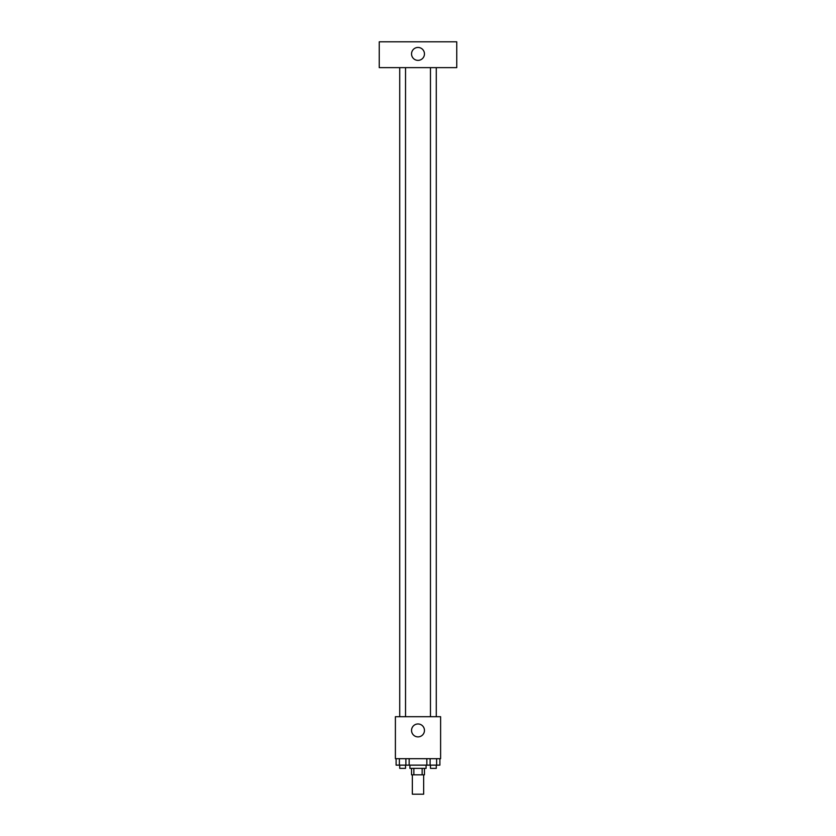 <?xml version="1.0" encoding="UTF-8"?>
<svg xmlns="http://www.w3.org/2000/svg" width="836" height="836" viewBox="0 0 836 836"><rect width="100%" height="100%" fill="white"/><g stroke="black" fill="none" stroke-linecap="round" stroke-linejoin="round"><path stroke-width="1.25" d="M412.347 774.826L412.347 794.2L423.653 794.2L423.653 774.826M422.138 768.368L422.138 774.826L411.542 774.826L411.542 768.368M422.138 774.826L424.458 774.826L424.458 768.368M426.078 765.139L426.078 768.368L409.922 768.368L409.922 765.139M413.862 768.368L413.862 774.826M409.159 758.68L409.159 765.139L439.893 765.139L439.893 758.68M440.603 758.68L395.397 758.68L395.397 716.703L440.603 716.703L440.603 758.68M424.458 730.424A6.458 6.458 0 0 1 414.771 736.014A6.458 6.458 0 0 1 414.771 724.833A6.458 6.458 0 0 1 424.458 730.424M430.467 716.703L430.467 67.632M405.533 67.632L405.533 716.703M456.749 67.632L379.251 67.632L379.251 41.8L456.749 41.8L456.749 67.632M418 47.453A6.458 6.458 0 0 1 423.591 57.141A6.458 6.458 0 0 1 412.409 57.141A6.458 6.458 0 0 1 418 47.453M426.841 758.68L426.841 765.139M436.632 758.68L436.632 765.139M430.112 758.68L430.112 765.139M436.277 765.139L436.277 768.368L430.467 768.368L430.467 765.139M409.159 765.139L396.107 765.139L396.107 758.68M405.888 758.68L405.888 765.139M399.368 758.68L399.368 765.139M405.533 765.139L405.533 768.368L399.723 768.368L399.723 765.139M436.277 716.703L436.277 67.632M399.723 67.632L399.723 716.703"/></g></svg>
